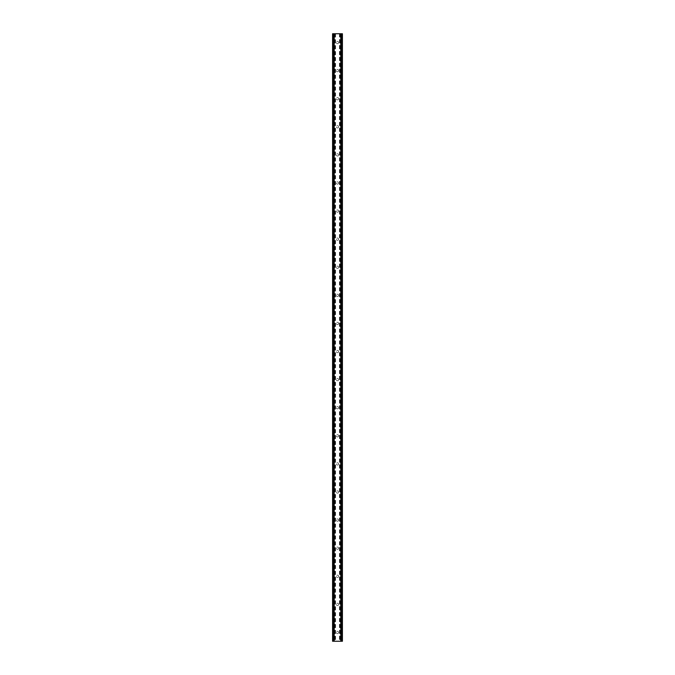 <?xml version="1.0" encoding="UTF-8"?>
<svg xmlns="http://www.w3.org/2000/svg" width="675" height="675" viewBox="0 0 675 675"><rect width="100%" height="100%" fill="white"/><g stroke="black" fill="none" stroke-linecap="round" stroke-linejoin="round"><path stroke-width="0.51" stroke-dasharray="3.38 2.53" d="M338.639 42.525A1.139 1.139 0 0 1 337.5 43.672A1.139 1.139 0 0 1 336.361 42.525A1.139 1.139 0 0 0 337.5 43.672A1.139 1.139 0 0 0 338.639 42.525A1.139 1.139 0 0 0 337.5 41.386A1.139 1.139 0 0 0 336.361 42.525A1.139 1.139 0 0 1 337.5 41.386A1.139 1.139 0 0 1 338.639 42.525M338.639 70.622A1.139 1.139 0 0 1 337.5 71.761A1.139 1.139 0 0 1 336.361 70.622A1.139 1.139 0 0 0 337.5 71.761A1.139 1.139 0 0 0 338.639 70.622A1.139 1.139 0 0 0 337.5 69.483A1.139 1.139 0 0 0 336.361 70.622A1.139 1.139 0 0 1 337.5 69.483A1.139 1.139 0 0 1 338.639 70.622M338.639 98.71A1.139 1.139 0 0 1 337.5 99.858A1.139 1.139 0 0 1 336.361 98.71A1.139 1.139 0 0 0 337.5 99.858A1.139 1.139 0 0 0 338.639 98.71A1.139 1.139 0 0 0 337.5 97.571A1.139 1.139 0 0 0 336.361 98.71A1.139 1.139 0 0 1 337.5 97.571A1.139 1.139 0 0 1 338.639 98.71M338.639 126.807A1.139 1.139 0 0 1 337.5 127.946A1.139 1.139 0 0 1 336.361 126.807A1.139 1.139 0 0 0 337.5 127.946A1.139 1.139 0 0 0 338.639 126.807A1.139 1.139 0 0 0 337.5 125.668A1.139 1.139 0 0 0 336.361 126.807A1.139 1.139 0 0 1 337.5 125.668A1.139 1.139 0 0 1 338.639 126.807M338.639 154.896A1.139 1.139 0 0 1 337.5 156.043A1.139 1.139 0 0 1 336.361 154.896A1.139 1.139 0 0 0 337.5 156.043A1.139 1.139 0 0 0 338.639 154.896A1.139 1.139 0 0 0 337.5 153.757A1.139 1.139 0 0 0 336.361 154.896A1.139 1.139 0 0 1 337.5 153.757A1.139 1.139 0 0 1 338.639 154.896M338.639 182.993A1.139 1.139 0 0 1 337.5 184.132A1.139 1.139 0 0 1 336.361 182.993A1.139 1.139 0 0 0 337.5 184.132A1.139 1.139 0 0 0 338.639 182.993A1.139 1.139 0 0 0 337.5 181.853A1.139 1.139 0 0 0 336.361 182.993A1.139 1.139 0 0 1 337.5 181.853A1.139 1.139 0 0 1 338.639 182.993M338.639 211.081A1.139 1.139 0 0 1 337.5 212.228A1.139 1.139 0 0 1 336.361 211.081A1.139 1.139 0 0 0 337.5 212.228A1.139 1.139 0 0 0 338.639 211.081A1.139 1.139 0 0 0 337.5 209.942A1.139 1.139 0 0 0 336.361 211.081A1.139 1.139 0 0 1 337.5 209.942A1.139 1.139 0 0 1 338.639 211.081M338.639 239.178A1.139 1.139 0 0 1 337.5 240.317A1.139 1.139 0 0 1 336.361 239.178A1.139 1.139 0 0 0 337.5 240.317A1.139 1.139 0 0 0 338.639 239.178A1.139 1.139 0 0 0 337.5 238.039A1.139 1.139 0 0 0 336.361 239.178A1.139 1.139 0 0 1 337.5 238.039A1.139 1.139 0 0 1 338.639 239.178M338.639 267.266A1.139 1.139 0 0 1 337.5 268.414A1.139 1.139 0 0 1 336.361 267.266A1.139 1.139 0 0 0 337.5 268.414A1.139 1.139 0 0 0 338.639 267.266A1.139 1.139 0 0 0 337.5 266.127A1.139 1.139 0 0 0 336.361 267.266A1.139 1.139 0 0 1 337.5 266.127A1.139 1.139 0 0 1 338.639 267.266M338.639 295.363A1.139 1.139 0 0 1 337.5 296.502A1.139 1.139 0 0 1 336.361 295.363A1.139 1.139 0 0 0 337.5 296.502A1.139 1.139 0 0 0 338.639 295.363A1.139 1.139 0 0 0 337.5 294.224A1.139 1.139 0 0 0 336.361 295.363A1.139 1.139 0 0 1 337.5 294.224A1.139 1.139 0 0 1 338.639 295.363M338.639 323.452A1.139 1.139 0 0 1 337.5 324.599A1.139 1.139 0 0 1 336.361 323.452A1.139 1.139 0 0 0 337.5 324.599A1.139 1.139 0 0 0 338.639 323.452A1.139 1.139 0 0 0 337.5 322.312A1.139 1.139 0 0 0 336.361 323.452A1.139 1.139 0 0 1 337.5 322.312A1.139 1.139 0 0 1 338.639 323.452M338.639 351.548A1.139 1.139 0 0 1 337.5 352.688A1.139 1.139 0 0 1 336.361 351.548A1.139 1.139 0 0 0 337.5 352.688A1.139 1.139 0 0 0 338.639 351.548A1.139 1.139 0 0 0 337.5 350.401A1.139 1.139 0 0 0 336.361 351.548A1.139 1.139 0 0 1 337.5 350.401A1.139 1.139 0 0 1 338.639 351.548M338.639 379.637A1.139 1.139 0 0 1 337.5 380.776A1.139 1.139 0 0 1 336.361 379.637A1.139 1.139 0 0 0 337.5 380.776A1.139 1.139 0 0 0 338.639 379.637A1.139 1.139 0 0 0 337.5 378.498A1.139 1.139 0 0 0 336.361 379.637A1.139 1.139 0 0 1 337.5 378.498A1.139 1.139 0 0 1 338.639 379.637M338.639 407.734A1.139 1.139 0 0 1 337.5 408.873A1.139 1.139 0 0 1 336.361 407.734A1.139 1.139 0 0 0 337.5 408.873A1.139 1.139 0 0 0 338.639 407.734A1.139 1.139 0 0 0 337.5 406.586A1.139 1.139 0 0 0 336.361 407.734A1.139 1.139 0 0 1 337.5 406.586A1.139 1.139 0 0 1 338.639 407.734M338.639 435.822A1.139 1.139 0 0 1 337.5 436.961A1.139 1.139 0 0 1 336.361 435.822A1.139 1.139 0 0 0 337.5 436.961A1.139 1.139 0 0 0 338.639 435.822A1.139 1.139 0 0 0 337.5 434.683A1.139 1.139 0 0 0 336.361 435.822A1.139 1.139 0 0 1 337.5 434.683A1.139 1.139 0 0 1 338.639 435.822M338.639 463.919A1.139 1.139 0 0 1 337.5 465.058A1.139 1.139 0 0 1 336.361 463.919A1.139 1.139 0 0 0 337.5 465.058A1.139 1.139 0 0 0 338.639 463.919A1.139 1.139 0 0 0 337.5 462.772A1.139 1.139 0 0 0 336.361 463.919A1.139 1.139 0 0 1 337.5 462.772A1.139 1.139 0 0 1 338.639 463.919M338.639 492.007A1.139 1.139 0 0 1 337.5 493.147A1.139 1.139 0 0 1 336.361 492.007A1.139 1.139 0 0 0 337.5 493.147A1.139 1.139 0 0 0 338.639 492.007A1.139 1.139 0 0 0 337.5 490.868A1.139 1.139 0 0 0 336.361 492.007A1.139 1.139 0 0 1 337.5 490.868A1.139 1.139 0 0 1 338.639 492.007M338.639 520.104A1.139 1.139 0 0 1 337.5 521.243A1.139 1.139 0 0 1 336.361 520.104A1.139 1.139 0 0 0 337.5 521.243A1.139 1.139 0 0 0 338.639 520.104A1.139 1.139 0 0 0 337.5 518.957A1.139 1.139 0 0 0 336.361 520.104A1.139 1.139 0 0 1 337.5 518.957A1.139 1.139 0 0 1 338.639 520.104M338.639 548.193A1.139 1.139 0 0 1 337.5 549.332A1.139 1.139 0 0 1 336.361 548.193A1.139 1.139 0 0 0 337.5 549.332A1.139 1.139 0 0 0 338.639 548.193A1.139 1.139 0 0 0 337.5 547.054A1.139 1.139 0 0 0 336.361 548.193A1.139 1.139 0 0 1 337.5 547.054A1.139 1.139 0 0 1 338.639 548.193M338.639 576.29A1.139 1.139 0 0 1 337.5 577.429A1.139 1.139 0 0 1 336.361 576.29A1.139 1.139 0 0 0 337.5 577.429A1.139 1.139 0 0 0 338.639 576.29A1.139 1.139 0 0 0 337.5 575.142A1.139 1.139 0 0 0 336.361 576.29A1.139 1.139 0 0 1 337.5 575.142A1.139 1.139 0 0 1 338.639 576.29M338.639 604.378A1.139 1.139 0 0 1 337.5 605.517A1.139 1.139 0 0 1 336.361 604.378A1.139 1.139 0 0 0 337.5 605.517A1.139 1.139 0 0 0 338.639 604.378A1.139 1.139 0 0 0 337.5 603.239A1.139 1.139 0 0 0 336.361 604.378A1.139 1.139 0 0 1 337.5 603.239A1.139 1.139 0 0 1 338.639 604.378M338.639 632.475A1.139 1.139 0 0 1 337.5 633.614A1.139 1.139 0 0 1 336.361 632.475A1.139 1.139 0 0 0 337.5 633.614A1.139 1.139 0 0 0 338.639 632.475A1.139 1.139 0 0 0 337.5 631.327A1.139 1.139 0 0 0 336.361 632.475A1.139 1.139 0 0 1 337.5 631.327A1.139 1.139 0 0 1 338.639 632.475M338.723 33.75L337.804 33.75L338.723 33.75M337.804 33.75L338.842 33.75L337.804 33.75M337.087 33.75L335.964 33.75L337.087 33.75M335.964 33.75L337.196 33.75L335.964 33.75M339.449 33.75L342.419 33.75L342.419 641.25L332.581 641.25L332.581 33.75L339.449 33.75L339.449 641.25M333.146 33.75L334.235 33.75L332.581 33.75L333.146 33.75L333.146 641.25L332.648 641.25L334.15 641.25L333.146 641.25M341.01 33.75L342.335 33.75L341.01 33.75L340.85 641.25L342.419 641.25L341.01 641.25M336.277 641.25L337.196 641.25L336.277 641.25M337.196 641.25L336.158 641.25L337.196 641.25M340.765 641.25L340.765 33.75L340.765 641.25M334.235 641.25L334.235 33.75L334.235 641.25M335.551 33.75L335.551 641.25M335.374 33.75L335.374 641.25M334.952 33.75L334.952 641.25M334.775 33.75L334.775 641.25M333.113 33.75L333.113 641.25M334.083 33.75L334.083 641.25M333.99 33.75L333.99 641.25M332.581 33.75L332.581 641.25M340.917 33.75L340.917 641.25M342.419 33.75L342.419 641.25M341.887 33.75L341.887 641.25M340.225 33.75L340.225 641.25M340.048 33.75L340.048 641.25M339.626 33.75L339.626 641.25M332.665 33.75L332.665 641.25L332.648 33.75M334.15 33.75L334.15 641.25L334.15 33.75M333.028 33.75L333.028 641.25M342.352 33.75L342.352 641.25L342.335 33.75M341.972 33.75L341.972 641.25M341.854 33.75L341.854 641.25M340.85 33.75L340.85 641.25L340.85 33.75"/><path stroke-width="1.01" d="M341.854 33.75L332.581 33.75L332.581 641.25L342.419 641.25L342.419 33.75L341.854 33.75L341.854 641.25M333.99 33.75L333.99 641.25L333.99 33.75M341.01 641.25L341.01 33.75L341.01 641.25M332.581 33.75L332.581 641.25M334.218 33.75L334.218 641.25M340.782 33.75L340.782 641.25M342.419 33.75L342.419 641.25M332.648 33.75L332.648 641.25M333.028 33.75L333.028 641.25M333.146 33.75L333.146 641.25M334.049 33.75L334.049 641.25M340.951 33.75L340.951 641.25M341.972 33.75L341.972 641.25M342.352 33.75L342.352 641.25"/></g></svg>
